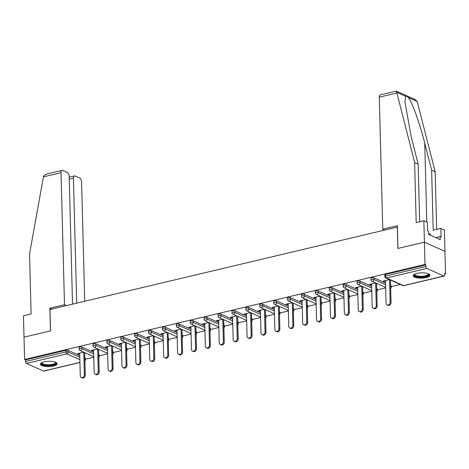 <?xml version="1.0" encoding="UTF-8"?>
<svg xmlns="http://www.w3.org/2000/svg" width="469" height="469" viewBox="0 0 469 469"><rect width="100%" height="100%" fill="white"/><g stroke="black" fill="none" stroke-linecap="round" stroke-linejoin="round"><path stroke-width="0.7" d="M53.437 366.066A8.378 2.662 178.5 0 0 57.136 363.745A8.378 2.662 178.5 0 0 52.669 361.517A8.378 2.662 178.5 0 0 44.086 361.869A8.378 2.662 178.5 0 0 40.387 364.184A8.378 2.662 178.5 0 0 44.854 366.412A8.378 2.662 178.5 0 0 53.437 366.066M426.221 277.601A8.378 2.662 178.5 0 0 429.921 275.285A8.378 2.662 178.5 0 0 425.453 273.058A8.378 2.662 178.5 0 0 416.877 273.404A8.378 2.662 178.5 0 0 413.171 275.725A8.378 2.662 178.5 0 0 417.639 277.953A8.378 2.662 178.5 0 0 426.221 277.601M72.525 304.152L69.178 176.35A3.224 1.683 76.7 0 0 67.302 172.492L62.752 170.446A3.224 1.683 76.7 0 0 62.084 170.364A3.224 1.683 76.7 0 0 61.034 172.692L43.447 176.866L29.541 253.917L31.112 313.978L23.45 315.801L24.007 337.176L50.558 330.874L50.001 309.499L397.307 227.084L397.864 248.459L424.416 242.162L444.964 251.39L445.55 273.685L444.653 273.28L444.694 274.91A1.612 0.844 76.7 0 1 444.166 276.077L403.803 285.65A1.612 0.844 76.7 0 1 403.475 285.615L443.838 276.036A1.612 0.844 76.7 0 0 444.166 276.077M85.34 359.166L93.771 357.161M99.24 355.865L107.671 353.866M113.14 352.565L121.571 350.566M127.04 349.27L135.471 347.265M140.94 345.97L149.371 343.97M154.834 342.675L163.271 340.67M168.734 339.374L177.165 337.375M182.634 336.074L191.065 334.075M196.534 332.779L204.965 330.774M210.434 329.478L218.865 327.479M224.334 326.178L232.765 324.179M238.234 322.883L246.665 320.884M252.134 319.582L260.565 317.583M266.034 316.288L274.465 314.283M279.929 312.987L288.365 310.988M293.829 309.687L302.259 307.687M307.728 306.392L316.159 304.393M321.628 303.091L330.059 301.092M335.528 299.797L343.959 297.792M349.428 296.496L357.859 294.497M363.328 293.195L371.759 291.196M377.228 289.901L385.659 287.902M391.128 286.6L400.274 284.431M444.665 273.896L445.55 273.685M426.878 268.42L386.52 277.994A1.612 0.844 76.7 0 1 385.582 276.065A1.612 0.51 178.5 0 0 384.867 276.511L384.826 274.881A1.612 0.51 -1.5 0 1 385.536 274.435L385.582 276.065L425.94 266.486A1.612 0.844 76.7 0 0 426.878 268.42L443.838 276.036M385.536 274.435L425.899 264.856L425.002 264.457L424.416 242.162L444.964 251.39L444.407 230.015L440.872 228.426L433.209 230.244L431.638 170.183L424.744 143.162C420.031 124.056 411.841 101.339 408.282 97.505C407.145 96.35 406.271 95.957 405.673 96.333L404.911 101.709L411.26 137.106L418.155 164.127L419.667 221.778M425.94 266.486L425.899 264.856M51.819 309.065L49.878 308.197L50.47 330.897L24.007 337.176L24.593 359.471L425.002 264.457M79.923 362.508L43.758 371.09A1.612 0.844 -103.3 0 1 43.429 371.049L26.475 363.434A1.612 0.844 -103.3 0 1 25.537 361.505L25.49 359.875L24.593 359.471M389.546 279.612L383.284 281.101L384.181 281.506L384.164 280.89M384.181 281.506L385.483 281.195M25.49 359.875L65.853 350.296A1.612 0.51 -1.5 0 1 68.087 350.384L79.748 355.619M84.819 357.9L85.041 357.999A1.612 0.51 -1.5 0 1 85.317 358.275L85.358 359.905A1.612 0.51 178.5 0 0 85.088 359.629L85.041 357.999M98.941 354.705A1.612 0.51 -1.5 0 1 99.217 354.974L99.258 356.604A1.612 0.51 178.5 0 0 98.988 356.329L98.719 354.599M81.987 347.083L82.028 348.713A1.612 0.51 -1.5 0 0 79.794 348.625A1.612 0.51 178.5 0 0 79.085 349.071L79.044 347.447A1.612 0.51 -1.5 0 1 79.753 347.001A1.612 0.51 -1.5 0 1 81.987 347.083L93.648 352.325M112.841 351.404A1.612 0.51 -1.5 0 1 113.117 351.68L113.158 353.309A1.612 0.51 178.5 0 0 112.882 353.034L112.619 351.304M95.887 343.789L95.928 345.419A1.612 0.51 -1.5 0 0 93.694 345.331A1.612 0.51 178.5 0 0 92.985 345.776L92.938 344.146A1.612 0.51 -1.5 0 1 93.653 343.701A1.612 0.51 -1.5 0 1 95.887 343.789L107.542 349.024M126.741 348.104A1.612 0.51 -1.5 0 1 127.017 348.379L127.058 350.009A1.612 0.51 178.5 0 0 126.782 349.733L126.513 348.004M109.787 340.488L109.828 342.118A1.612 0.51 -1.5 0 0 107.594 342.03A1.612 0.51 178.5 0 0 106.885 342.476L106.838 340.846A1.612 0.51 -1.5 0 1 107.553 340.4A1.612 0.51 -1.5 0 1 109.787 340.488L121.442 345.723M140.641 344.809A1.612 0.51 -1.5 0 1 140.917 345.084L140.958 346.708A1.612 0.51 178.5 0 0 140.682 346.439L140.413 344.703M123.687 337.193L123.728 338.817A1.612 0.51 -1.5 0 0 121.494 338.735A1.612 0.51 178.5 0 0 120.779 339.181L120.738 337.551A1.612 0.51 -1.5 0 1 121.453 337.105A1.612 0.51 -1.5 0 1 123.687 337.193L135.342 342.429M154.541 341.508A1.612 0.51 -1.5 0 1 154.817 341.784L154.858 343.414A1.612 0.51 178.5 0 0 154.582 343.138L154.313 341.409M137.587 333.893L137.628 335.523A1.612 0.51 -1.5 0 0 135.394 335.435A1.612 0.51 178.5 0 0 134.679 335.88L134.638 334.25A1.612 0.51 -1.5 0 1 135.348 333.805A1.612 0.51 -1.5 0 1 137.587 333.893L149.242 339.128M168.441 338.208A1.612 0.51 -1.5 0 1 168.711 338.483L168.758 340.113A1.612 0.51 178.5 0 0 168.482 339.837L168.213 338.108M151.487 330.592L151.528 332.222A1.612 0.51 -1.5 0 0 149.294 332.134A1.612 0.51 178.5 0 0 148.579 332.58L148.538 330.956A1.612 0.51 -1.5 0 1 149.248 330.51A1.612 0.51 -1.5 0 1 151.487 330.592L163.142 335.833M182.341 334.913A1.612 0.51 -1.5 0 1 182.611 335.188L182.658 336.818A1.612 0.51 178.5 0 0 182.382 336.543L182.113 334.813M165.381 327.298L165.428 328.927A1.612 0.51 -1.5 0 0 163.194 328.839A1.612 0.51 178.5 0 0 162.479 329.285L162.438 327.655A1.612 0.51 -1.5 0 1 163.148 327.21A1.612 0.51 -1.5 0 1 165.381 327.298L177.042 332.533M196.235 331.612A1.612 0.51 -1.5 0 1 196.511 331.888L196.552 333.518A1.612 0.51 178.5 0 0 196.282 333.242L196.013 331.513M179.281 323.997L179.328 325.627A1.612 0.51 -1.5 0 0 177.089 325.539A1.612 0.51 178.5 0 0 176.379 325.984L176.338 324.355A1.612 0.51 -1.5 0 1 177.048 323.909A1.612 0.51 -1.5 0 1 179.281 323.997L190.942 329.232M210.135 328.318A1.612 0.51 -1.5 0 1 210.411 328.593L210.452 330.217A1.612 0.51 178.5 0 0 210.182 329.947L209.913 328.212M193.181 320.696L193.228 322.326A1.612 0.51 -1.5 0 0 190.989 322.244A1.612 0.51 178.5 0 0 190.279 322.69L190.238 321.06A1.612 0.51 -1.5 0 1 190.947 320.614A1.612 0.51 -1.5 0 1 193.181 320.696L204.842 325.937M224.035 325.017A1.612 0.51 -1.5 0 1 224.311 325.293L224.352 326.922A1.612 0.51 178.5 0 0 224.076 326.647L223.813 324.917M207.081 317.402L207.122 319.031A1.612 0.51 -1.5 0 0 204.889 318.943A1.612 0.51 178.5 0 0 204.179 319.389L204.132 317.759A1.612 0.51 -1.5 0 1 204.847 317.314A1.612 0.51 -1.5 0 1 207.081 317.402L218.742 322.637M237.935 321.716A1.612 0.51 -1.5 0 1 238.211 321.992L238.252 323.622A1.612 0.51 178.5 0 0 237.976 323.346L237.713 321.617M220.981 314.101L221.022 315.731A1.612 0.51 -1.5 0 0 218.788 315.643A1.612 0.51 178.5 0 0 218.079 316.088L218.032 314.464A1.612 0.51 -1.5 0 1 218.747 314.013A1.612 0.51 -1.5 0 1 220.981 314.101L232.636 319.336M251.835 318.422A1.612 0.51 -1.5 0 1 252.111 318.697L252.152 320.327A1.612 0.51 178.5 0 0 251.876 320.051L251.607 318.322M234.881 310.806L234.922 312.43A1.612 0.51 -1.5 0 0 232.688 312.348A1.612 0.51 178.5 0 0 231.979 312.794L231.932 311.164A1.612 0.51 -1.5 0 1 232.647 310.718A1.612 0.51 -1.5 0 1 234.881 310.806L246.536 316.042M265.735 315.121A1.612 0.51 -1.5 0 1 266.011 315.397L266.052 317.026A1.612 0.51 178.5 0 0 265.776 316.751L265.507 315.021M248.781 307.506L248.822 309.135A1.612 0.51 -1.5 0 0 246.588 309.048A1.612 0.51 178.5 0 0 245.873 309.493L245.832 307.863A1.612 0.51 -1.5 0 1 246.547 307.418A1.612 0.51 -1.5 0 1 248.781 307.506L260.436 312.741M279.635 311.826A1.612 0.51 -1.5 0 1 279.905 312.102L279.952 313.726A1.612 0.51 178.5 0 0 279.676 313.45L279.407 311.721M262.681 304.205L262.722 305.835A1.612 0.51 -1.5 0 0 260.488 305.747A1.612 0.51 178.5 0 0 259.773 306.198L259.732 304.569A1.612 0.51 -1.5 0 1 260.442 304.123A1.612 0.51 -1.5 0 1 262.681 304.205L274.336 309.446M293.535 308.526A1.612 0.51 -1.5 0 1 293.805 308.801L293.852 310.431A1.612 0.51 178.5 0 0 293.576 310.156L293.307 308.426M276.581 300.91L276.622 302.54A1.612 0.51 -1.5 0 0 274.388 302.452A1.612 0.51 178.5 0 0 273.673 302.898L273.632 301.268A1.612 0.51 -1.5 0 1 274.342 300.822A1.612 0.51 -1.5 0 1 276.581 300.91L288.236 306.146M307.435 305.225A1.612 0.51 -1.5 0 1 307.705 305.501L307.752 307.131A1.612 0.51 178.5 0 0 307.476 306.855L307.207 305.126M290.475 297.61L290.522 299.24A1.612 0.51 -1.5 0 0 288.283 299.152A1.612 0.51 178.5 0 0 287.573 299.597L287.532 297.967A1.612 0.51 -1.5 0 1 288.242 297.522A1.612 0.51 -1.5 0 1 290.475 297.61L302.136 302.845M321.329 301.93A1.612 0.51 -1.5 0 1 321.605 302.206L321.646 303.836A1.612 0.51 178.5 0 0 321.376 303.56L321.107 301.825M304.375 294.315L304.422 295.939A1.612 0.51 -1.5 0 0 302.183 295.857A1.612 0.51 178.5 0 0 301.473 296.302L301.432 294.673A1.612 0.51 -1.5 0 1 302.142 294.227A1.612 0.51 -1.5 0 1 304.375 294.315L316.036 299.55M335.229 298.63A1.612 0.51 -1.5 0 1 335.505 298.905L335.546 300.535A1.612 0.51 178.5 0 0 335.276 300.26L335.007 298.53M318.275 291.014L318.316 292.644A1.612 0.51 -1.5 0 0 316.083 292.556A1.612 0.51 178.5 0 0 315.373 293.002L315.332 291.372A1.612 0.51 -1.5 0 1 316.042 290.927A1.612 0.51 -1.5 0 1 318.275 291.014L329.936 296.25M349.129 295.335A1.612 0.51 -1.5 0 1 349.405 295.605L349.446 297.235A1.612 0.51 178.5 0 0 349.171 296.959L348.907 295.23M332.175 287.714L332.216 289.344A1.612 0.51 -1.5 0 0 329.983 289.256A1.612 0.51 178.5 0 0 329.273 289.707L329.226 288.077A1.612 0.51 -1.5 0 1 329.942 287.632A1.612 0.51 -1.5 0 1 332.175 287.714L343.83 292.955M363.029 292.035A1.612 0.51 -1.5 0 1 363.305 292.31L363.346 293.94A1.612 0.51 178.5 0 0 363.07 293.664L362.801 291.935M346.075 284.419L346.116 286.049A1.612 0.51 -1.5 0 0 343.883 285.961A1.612 0.51 178.5 0 0 343.173 286.407L343.126 284.777A1.612 0.51 -1.5 0 1 343.841 284.331A1.612 0.51 -1.5 0 1 346.075 284.419L357.73 289.654M376.929 288.734A1.612 0.51 -1.5 0 1 377.205 289.01L377.246 290.639A1.612 0.51 178.5 0 0 376.97 290.364L376.701 288.634M359.975 281.119L360.016 282.748A1.612 0.51 -1.5 0 0 357.783 282.66A1.612 0.51 178.5 0 0 357.067 283.106L357.026 281.476A1.612 0.51 -1.5 0 1 357.741 281.031A1.612 0.51 -1.5 0 1 359.975 281.119L371.63 286.354M390.829 285.439A1.612 0.51 -1.5 0 1 391.105 285.715L391.146 287.339A1.612 0.51 178.5 0 0 390.87 287.069L390.601 285.334M373.875 277.824L373.916 279.448A1.612 0.51 -1.5 0 0 371.683 279.366A1.612 0.51 178.5 0 0 370.967 279.811L370.926 278.181A1.612 0.51 -1.5 0 1 371.636 277.736A1.612 0.51 -1.5 0 1 373.875 277.824L385.53 283.059M375.646 282.913L369.384 284.396L370.281 284.8L371.583 284.495M361.751 286.207L355.484 287.696L356.381 288.101L357.683 287.79M347.851 289.508L341.584 290.997L342.481 291.401L343.783 291.091M329.871 293.776L330.457 316.376A2.468 1.952 -65.8 0 0 331.495 318.14A2.468 1.952 -65.8 0 0 333.565 317.689A2.468 1.952 -65.8 0 0 334.561 315.403L333.969 292.814L327.684 294.292L328.581 294.696L329.883 294.385M315.971 297.076L316.563 319.676A2.468 1.952 -65.8 0 0 317.595 321.441A2.468 1.952 -65.8 0 0 319.67 320.989A2.468 1.952 -65.8 0 0 320.661 318.703L320.069 296.115L313.784 297.592L314.687 297.997L315.983 297.686M306.151 299.404L299.884 300.887L300.787 301.291L302.083 300.987M292.251 302.704L285.99 304.188L286.887 304.592L288.189 304.281M278.352 305.999L272.09 307.488L272.987 307.893L274.289 307.582M260.371 310.267L260.963 332.867A2.468 1.952 -65.8 0 0 262.001 334.632A2.468 1.952 -65.8 0 0 264.07 334.18A2.468 1.952 -65.8 0 0 265.061 331.894L264.469 309.306L258.19 310.783L259.087 311.187L260.389 310.883M250.552 312.594L244.29 314.083L245.187 314.488L246.489 314.177M232.571 316.862L233.163 339.462A2.468 1.952 -65.8 0 0 234.201 341.233A2.468 1.952 -65.8 0 0 236.27 340.781A2.468 1.952 -65.8 0 0 237.261 338.489L236.669 315.901L230.39 317.384L231.287 317.783L232.589 317.478M222.757 319.196L216.49 320.679L217.387 321.083L218.689 320.773M208.857 322.49L202.59 323.979L203.493 324.384L204.789 324.073M194.957 325.791L188.69 327.274L189.593 327.679L190.889 327.374M176.977 330.059L177.569 352.659A2.468 1.952 -65.8 0 0 178.607 354.423A2.468 1.952 -65.8 0 0 180.676 353.972A2.468 1.952 -65.8 0 0 181.667 351.686L181.075 329.097L174.79 330.575L175.693 330.979L176.995 330.668M167.157 332.386L160.896 333.875L161.793 334.274L163.095 333.969M153.257 335.687L146.996 337.17L147.893 337.574L149.195 337.264M139.357 338.981L133.096 340.471L133.993 340.875L135.295 340.564M125.463 342.282L119.196 343.765L120.093 344.17L121.395 343.865M111.563 345.577L105.296 347.066L106.193 347.47L107.495 347.16M93.577 349.845L94.169 372.445A2.468 1.952 -65.8 0 0 95.207 374.215A2.468 1.952 -65.8 0 0 97.276 373.764A2.468 1.952 -65.8 0 0 98.273 371.471L97.681 348.883L91.396 350.366L92.293 350.765L93.595 350.46M79.683 353.145L80.275 375.745A2.468 1.952 -65.8 0 0 81.307 377.51A2.468 1.952 -65.8 0 0 83.382 377.058A2.468 1.952 -65.8 0 0 84.373 374.772L83.781 352.184L77.496 353.661L78.399 354.066L79.695 353.755M370.281 284.8L370.264 284.191M356.381 288.101L356.364 287.485M342.481 291.401L342.47 290.786M328.581 294.696L328.57 294.086M314.687 297.997L314.67 297.381M300.787 301.291L300.77 300.682M286.887 304.592L286.87 303.976M272.987 307.893L272.97 307.277M259.087 311.187L259.07 310.578M245.187 314.488L245.17 313.872M231.287 317.783L231.276 317.173M217.387 321.083L217.376 320.468M203.493 324.384L203.476 323.768M189.593 327.679L189.576 327.069M175.693 330.979L175.676 330.364M161.793 334.274L161.776 333.664M147.893 337.574L147.876 336.959M133.993 340.875L133.976 340.26M120.093 344.17L120.076 343.56M106.193 347.47L106.182 346.855M92.293 350.765L92.282 350.155M78.399 354.066L78.382 353.45M385.465 280.579L386.057 303.179A2.468 1.952 -65.8 0 0 387.095 304.95A2.468 1.952 -65.8 0 0 389.164 304.498A2.468 1.952 -65.8 0 0 390.155 302.212L389.563 279.624M390.155 302.212L391.052 302.611A2.468 1.952 114.2 0 1 390.061 304.903A2.468 1.952 114.2 0 1 387.992 305.354L387.095 304.95M391.052 302.611L390.466 280.022M371.565 283.88L372.157 306.48A2.468 1.952 -65.8 0 0 373.195 308.244A2.468 1.952 -65.8 0 0 375.264 307.799A2.468 1.952 -65.8 0 0 376.255 305.507L375.663 282.918M376.255 305.507L377.158 305.911A2.468 1.952 114.2 0 1 376.161 308.197A2.468 1.952 114.2 0 1 374.092 308.649L373.195 308.244M377.158 305.911L376.566 283.323M357.665 287.18L358.257 309.78A2.468 1.952 -65.8 0 0 359.295 311.545A2.468 1.952 -65.8 0 0 361.365 311.094A2.468 1.952 -65.8 0 0 362.355 308.807L361.763 286.219M362.355 308.807L363.258 309.212A2.468 1.952 114.2 0 1 362.267 311.498A2.468 1.952 114.2 0 1 360.192 311.949L359.295 311.545M363.258 309.212L362.666 286.623M343.765 290.475L344.357 313.075A2.468 1.952 -65.8 0 0 345.395 314.846A2.468 1.952 -65.8 0 0 347.465 314.394A2.468 1.952 -65.8 0 0 348.455 312.102L347.869 289.514M348.455 312.102L349.358 312.506A2.468 1.952 114.2 0 1 348.367 314.799A2.468 1.952 114.2 0 1 346.298 315.25L345.395 314.846M349.358 312.506L348.766 289.918M334.561 315.403L335.458 315.807A2.468 1.952 114.2 0 1 334.467 318.093A2.468 1.952 114.2 0 1 332.398 318.545L331.495 318.14M335.458 315.807L334.866 293.219M320.661 318.703L321.558 319.102A2.468 1.952 114.2 0 1 320.567 321.394A2.468 1.952 114.2 0 1 318.498 321.845L317.595 321.441M321.558 319.102L320.966 296.514M428.426 273.826A7.252 2.304 -1.5 0 1 428.033 275.549A7.252 2.304 -1.5 0 1 418.876 276.898A7.252 2.304 -1.5 0 1 414.59 274.189M414.86 274.06A6.713 2.134 178.5 0 0 414.801 274.353A6.713 2.134 178.5 0 0 420.025 276.294A6.713 2.134 178.5 0 0 427.54 274.975A6.713 2.134 178.5 0 0 428.22 274.007A6.713 2.134 178.5 0 0 428.15 273.708M413.289 275.256A8.325 2.644 178.5 0 0 420.23 277.331A8.325 2.644 178.5 0 0 429 275.678A8.325 2.644 178.5 0 0 429.78 274.822M430.413 235.198L430.137 233.925L428.637 233.726M430.167 235.086L430.137 233.925M55.641 362.285A7.252 2.304 -1.5 0 1 55.248 364.008A7.252 2.304 -1.5 0 1 46.091 365.357A7.252 2.304 -1.5 0 1 41.8 362.648M42.075 362.519A6.713 2.134 178.5 0 0 42.017 362.818A6.713 2.134 178.5 0 0 47.24 364.759A6.713 2.134 178.5 0 0 54.756 363.44A6.713 2.134 178.5 0 0 55.436 362.467A6.713 2.134 178.5 0 0 55.365 362.174M40.504 363.721A8.325 2.644 178.5 0 0 47.439 365.797A8.325 2.644 178.5 0 0 56.216 364.137A8.325 2.644 178.5 0 0 56.995 363.287M431.638 170.183L435.173 171.771L417.199 101.509L415.129 99.551L396.311 91.097L380.341 94.844A3.224 1.683 -103.3 0 0 379.292 97.171L382.751 229.206L384.686 230.08M435.173 171.771L436.68 229.417M395.842 91.402C396.282 90.793 396.581 91.097 396.756 92.323L414.619 162.538L416.196 222.599L423.859 220.782L427.394 222.37L427.617 230.924L428.572 231.352L428.654 234.406L440.215 239.6L440.139 236.546L435.742 237.59M423.859 220.782L424.416 242.162L397.952 248.441L397.36 225.736L382.751 229.206M440.139 236.546L441.095 236.98L440.872 228.426M414.619 162.538L418.155 164.127M43.447 176.866L43.635 176.121L46.255 174.122L62.084 170.364M84.707 301.262L81.583 181.925A3.224 1.683 76.7 0 0 79.707 178.062L75.151 176.016A3.224 1.683 76.7 0 0 74.489 175.934A3.224 1.683 76.7 0 0 73.434 178.261L69.254 179.252M76.705 303.162L73.434 178.261M66.428 305.6L64.488 304.727L61.034 172.692M49.878 308.197L64.488 304.727M302.071 300.371L302.663 322.971A2.468 1.952 -65.8 0 0 303.701 324.741A2.468 1.952 -65.8 0 0 305.77 324.29A2.468 1.952 -65.8 0 0 306.761 321.998L306.169 299.41M306.761 321.998L307.658 322.402A2.468 1.952 114.2 0 1 306.667 324.689A2.468 1.952 114.2 0 1 304.598 325.14L303.701 324.741M307.658 322.402L307.066 299.814M288.171 303.672L288.763 326.272A2.468 1.952 -65.8 0 0 289.801 328.036A2.468 1.952 -65.8 0 0 291.87 327.585A2.468 1.952 -65.8 0 0 292.861 325.298L292.269 302.71M292.861 325.298L293.758 325.703A2.468 1.952 114.2 0 1 292.767 327.989A2.468 1.952 114.2 0 1 290.698 328.441L289.801 328.036M293.758 325.703L293.166 303.115M274.271 306.966L274.863 329.566A2.468 1.952 -65.8 0 0 275.901 331.337A2.468 1.952 -65.8 0 0 277.97 330.885A2.468 1.952 -65.8 0 0 278.961 328.593L278.369 306.005M278.961 328.593L279.858 328.998A2.468 1.952 114.2 0 1 278.867 331.29A2.468 1.952 114.2 0 1 276.798 331.741L275.901 331.337M279.858 328.998L279.266 306.409M265.061 331.894L265.958 332.298A2.468 1.952 114.2 0 1 264.967 334.585A2.468 1.952 114.2 0 1 262.898 335.036L262.001 334.632M265.958 332.298L265.372 309.71M246.471 313.568L247.063 336.167A2.468 1.952 -65.8 0 0 248.101 337.932A2.468 1.952 -65.8 0 0 250.17 337.481A2.468 1.952 -65.8 0 0 251.161 335.194L250.569 312.606M251.161 335.194L252.064 335.599A2.468 1.952 114.2 0 1 251.067 337.885A2.468 1.952 114.2 0 1 248.998 338.337L248.101 337.932M252.064 335.599L251.472 313.011M237.261 338.489L238.164 338.894A2.468 1.952 114.2 0 1 237.173 341.186A2.468 1.952 114.2 0 1 235.098 341.631L234.201 341.233M238.164 338.894L237.572 316.305M218.671 320.163L219.263 342.763A2.468 1.952 -65.8 0 0 220.301 344.527A2.468 1.952 -65.8 0 0 222.37 344.076A2.468 1.952 -65.8 0 0 223.367 341.79L222.775 319.201M223.367 341.79L224.264 342.194A2.468 1.952 114.2 0 1 223.273 344.481A2.468 1.952 114.2 0 1 221.204 344.932L220.301 344.527M224.264 342.194L223.672 319.606M204.777 323.458L205.369 346.058A2.468 1.952 -65.8 0 0 206.401 347.828A2.468 1.952 -65.8 0 0 208.476 347.377A2.468 1.952 -65.8 0 0 209.467 345.084L208.875 322.496M209.467 345.084L210.364 345.489A2.468 1.952 114.2 0 1 209.373 347.781A2.468 1.952 114.2 0 1 207.304 348.233L206.401 347.828M210.364 345.489L209.772 322.901M190.877 326.758L191.469 349.358A2.468 1.952 -65.8 0 0 192.507 351.123A2.468 1.952 -65.8 0 0 194.576 350.677A2.468 1.952 -65.8 0 0 195.567 348.385L194.975 325.797M195.567 348.385L196.464 348.789A2.468 1.952 114.2 0 1 195.473 351.076A2.468 1.952 114.2 0 1 193.404 351.527L192.507 351.123M196.464 348.789L195.872 326.201M181.667 351.686L182.564 352.09A2.468 1.952 114.2 0 1 181.573 354.376A2.468 1.952 114.2 0 1 179.504 354.828L178.607 354.423M182.564 352.09L181.972 329.502M163.077 333.353L163.669 355.953A2.468 1.952 -65.8 0 0 164.707 357.724A2.468 1.952 -65.8 0 0 166.776 357.272A2.468 1.952 -65.8 0 0 167.767 354.98L167.175 332.392M167.767 354.98L168.664 355.385A2.468 1.952 114.2 0 1 167.673 357.677A2.468 1.952 114.2 0 1 165.604 358.123L164.707 357.724M168.664 355.385L168.072 332.797M149.177 336.654L149.769 359.254A2.468 1.952 -65.8 0 0 150.807 361.019A2.468 1.952 -65.8 0 0 152.876 360.567A2.468 1.952 -65.8 0 0 153.867 358.281L153.275 335.693M153.867 358.281L154.764 358.685A2.468 1.952 114.2 0 1 153.773 360.972A2.468 1.952 114.2 0 1 151.704 361.423L150.807 361.019M154.764 358.685L154.172 336.097M135.277 339.949L135.869 362.549A2.468 1.952 -65.8 0 0 136.907 364.319A2.468 1.952 -65.8 0 0 138.976 363.868A2.468 1.952 -65.8 0 0 139.967 361.581L139.375 338.993M139.967 361.581L140.864 361.98A2.468 1.952 114.2 0 1 139.873 364.272A2.468 1.952 114.2 0 1 137.804 364.724L136.907 364.319M140.864 361.98L140.278 339.392M121.377 343.249L121.969 365.849A2.468 1.952 -65.8 0 0 123.007 367.614A2.468 1.952 -65.8 0 0 125.076 367.168A2.468 1.952 -65.8 0 0 126.067 364.876L125.475 342.288M126.067 364.876L126.97 365.281A2.468 1.952 114.2 0 1 125.979 367.567A2.468 1.952 114.2 0 1 123.904 368.018L123.007 367.614M126.97 365.281L126.378 342.692M107.477 346.55L108.069 369.15A2.468 1.952 -65.8 0 0 109.107 370.915A2.468 1.952 -65.8 0 0 111.176 370.463A2.468 1.952 -65.8 0 0 112.167 368.177L111.581 345.589M112.167 368.177L113.07 368.581A2.468 1.952 114.2 0 1 112.079 370.868A2.468 1.952 114.2 0 1 110.01 371.319L109.107 370.915M113.07 368.581L112.478 345.993M98.273 371.471L99.17 371.876A2.468 1.952 114.2 0 1 98.179 374.168A2.468 1.952 114.2 0 1 96.11 374.62L95.207 374.215M99.17 371.876L98.578 349.288M84.373 374.772L85.27 375.177A2.468 1.952 114.2 0 1 84.279 377.463A2.468 1.952 114.2 0 1 82.21 377.914L81.307 377.51M85.27 375.177L84.678 352.588M384.867 276.511A1.612 1.612 0 0 0 385.817 277.941A1.612 1.272 114.2 0 0 386.52 277.994L403.475 285.615A1.612 1.272 114.2 0 1 402.771 285.557A1.612 1.612 0 0 0 403.803 285.65M43.429 371.049L79.923 362.39M79.853 359.705L66.833 353.855L26.475 363.434M25.537 361.505L65.895 351.926L65.853 350.296M68.087 350.384L68.134 352.014A1.612 1.272 -65.8 0 1 66.833 353.855A1.612 0.844 -103.3 0 1 65.895 351.926A1.612 0.51 -1.5 0 1 68.134 352.014L79.789 357.249M370.967 279.811A1.612 1.612 0 0 0 371.917 281.236A1.612 1.272 114.2 0 0 372.621 281.294A1.612 1.272 -65.8 0 0 373.916 279.448L385.571 284.689M390.648 286.964L390.87 287.069A1.612 1.272 -65.8 0 1 390.671 287.96M357.067 283.106A1.612 1.612 0 0 0 358.023 284.536A1.612 1.272 114.2 0 0 358.721 284.595A1.612 1.272 -65.8 0 0 360.016 282.748L371.677 287.984M376.748 290.264L376.97 290.364A1.612 1.272 -65.8 0 1 376.771 291.261M343.173 286.407A1.612 1.612 0 0 0 344.123 287.831A1.612 1.272 114.2 0 0 344.821 287.89A1.612 1.272 -65.8 0 0 346.116 286.049L357.777 291.284M362.848 293.559L363.07 293.664A1.612 1.272 -65.8 0 1 362.871 294.561M329.273 289.707A1.612 1.612 0 0 0 330.223 291.132A1.612 1.272 114.2 0 0 330.921 291.19A1.612 1.272 -65.8 0 0 332.216 289.344L343.877 294.579M348.948 296.859L349.171 296.959A1.612 1.272 -65.8 0 1 348.971 297.856M315.373 293.002A1.612 1.612 0 0 0 316.323 294.432A1.612 1.272 114.2 0 0 317.021 294.485A1.612 1.272 -65.8 0 0 318.316 292.644L329.977 297.879M335.048 300.16L335.276 300.26A1.612 1.272 -65.8 0 1 335.071 301.157M301.473 296.302A1.612 1.612 0 0 0 302.423 297.727A1.612 1.272 114.2 0 0 303.121 297.786A1.612 1.272 -65.8 0 0 304.422 295.939L316.077 301.18M321.148 303.455L321.376 303.56A1.612 1.272 -65.8 0 1 321.177 304.451M287.573 299.597A1.612 1.612 0 0 0 288.523 301.028A1.612 1.272 114.2 0 0 289.226 301.086A1.612 1.272 -65.8 0 0 290.522 299.24L302.177 304.475M307.248 306.755L307.476 306.855A1.612 1.272 -65.8 0 1 307.277 307.752M273.673 302.898A1.612 1.612 0 0 0 274.623 304.322A1.612 1.272 114.2 0 0 275.326 304.381A1.612 1.272 -65.8 0 0 276.622 302.54L288.277 307.775M293.348 310.056L293.576 310.156A1.612 1.272 -65.8 0 1 293.377 311.053M259.773 306.198A1.612 1.612 0 0 0 260.723 307.623A1.612 1.272 114.2 0 0 261.426 307.682A1.612 1.272 -65.8 0 0 262.722 305.835L274.377 311.07M279.448 313.351L279.676 313.45A1.612 1.272 -65.8 0 1 279.477 314.347M245.873 309.493A1.612 1.612 0 0 0 246.823 310.924A1.612 1.272 114.2 0 0 247.526 310.976A1.612 1.272 -65.8 0 0 248.822 309.135L260.477 314.371M265.554 316.651L265.776 316.751A1.612 1.272 -65.8 0 1 265.577 317.648M231.979 312.794A1.612 1.612 0 0 0 232.929 314.218A1.612 1.272 114.2 0 0 233.626 314.277A1.612 1.272 -65.8 0 0 234.922 312.43L246.583 317.671M251.654 319.946L251.876 320.051A1.612 1.272 -65.8 0 1 251.677 320.943M218.079 316.088A1.612 1.612 0 0 0 219.029 317.519A1.612 1.272 114.2 0 0 219.727 317.577A1.612 1.272 -65.8 0 0 221.022 315.731L232.683 320.966M237.754 323.247L237.976 323.346A1.612 1.272 -65.8 0 1 237.777 324.243M204.179 319.389A1.612 1.612 0 0 0 205.129 320.814A1.612 1.272 114.2 0 0 205.827 320.872A1.612 1.272 -65.8 0 0 207.122 319.031L218.783 324.267M223.854 326.547L224.076 326.647A1.612 1.272 -65.8 0 1 223.877 327.544M190.279 322.69A1.612 1.612 0 0 0 191.229 324.114A1.612 1.272 114.2 0 0 191.927 324.173A1.612 1.272 -65.8 0 0 193.228 322.326L204.883 327.567M209.954 329.842L210.182 329.947A1.612 1.272 -65.8 0 1 209.977 330.838M176.379 325.984A1.612 1.612 0 0 0 177.329 327.415A1.612 1.272 114.2 0 0 178.032 327.468A1.612 1.272 -65.8 0 0 179.328 325.627L190.983 330.862M196.054 333.142L196.282 333.242A1.612 1.272 -65.8 0 1 196.083 334.139M162.479 329.285A1.612 1.612 0 0 0 163.429 330.709A1.612 1.272 114.2 0 0 164.132 330.768A1.612 1.272 -65.8 0 0 165.428 328.927L177.083 334.163M182.154 336.437L182.382 336.543A1.612 1.272 -65.8 0 1 182.183 337.44M148.579 332.58A1.612 1.612 0 0 0 149.529 334.01A1.612 1.272 114.2 0 0 150.232 334.069A1.612 1.272 -65.8 0 0 151.528 332.222L163.183 337.457M168.254 339.738L168.482 339.837A1.612 1.272 -65.8 0 1 168.283 340.734M134.679 335.88A1.612 1.612 0 0 0 135.629 337.311A1.612 1.272 114.2 0 0 136.332 337.363A1.612 1.272 -65.8 0 0 137.628 335.523L149.283 340.758M154.354 343.038L154.582 343.138A1.612 1.272 -65.8 0 1 154.383 344.035M120.779 339.181A1.612 1.612 0 0 0 121.735 340.605A1.612 1.272 114.2 0 0 122.432 340.664A1.612 1.272 -65.8 0 0 123.728 338.817L135.383 344.058M140.46 346.333L140.682 346.439A1.612 1.272 -65.8 0 1 140.483 347.33M106.885 342.476A1.612 1.612 0 0 0 107.835 343.906A1.612 1.272 114.2 0 0 108.532 343.965A1.612 1.272 -65.8 0 0 109.828 342.118L121.489 347.353M126.56 349.634L126.782 349.733A1.612 1.272 -65.8 0 1 126.583 350.63M92.985 345.776A1.612 1.612 0 0 0 93.935 347.201A1.612 1.272 114.2 0 0 94.632 347.259A1.612 1.272 -65.8 0 0 95.928 345.419L107.589 350.654M112.66 352.928L112.882 353.034A1.612 1.272 -65.8 0 1 112.683 353.931M79.085 349.071A1.612 1.612 0 0 0 80.035 350.501A1.612 1.272 114.2 0 0 80.732 350.56A1.612 1.272 -65.8 0 0 82.028 348.713L93.689 353.948M98.76 356.229L98.988 356.329A1.612 1.272 -65.8 0 1 98.783 357.226M84.86 359.53L85.088 359.629A1.612 1.272 -65.8 0 1 84.889 360.526M417.199 101.509L408.282 97.505M405.673 96.333L396.756 92.323M396.88 92.997L379.292 97.171M426.808 222.107L424.744 143.162M385.817 277.941L402.771 285.557M390.683 288.511A1.612 1.612 0 0 0 391.146 287.339M371.917 281.236L385.647 287.403M376.789 291.812A1.612 1.612 0 0 0 377.246 290.639M358.023 284.536L371.747 290.698M362.889 295.107A1.612 1.612 0 0 0 363.346 293.94M344.123 287.831L357.847 293.999M348.989 298.407A1.612 1.612 0 0 0 349.446 297.235M330.223 291.132L343.947 297.299M335.089 301.702A1.612 1.612 0 0 0 335.546 300.535M316.323 294.432L330.047 300.594M321.189 305.002A1.612 1.612 0 0 0 321.646 303.836M302.423 297.727L316.147 303.894M307.289 308.303A1.612 1.612 0 0 0 307.752 307.131M288.523 301.028L302.247 307.189M293.389 311.598A1.612 1.612 0 0 0 293.852 310.431M274.623 304.322L288.347 310.49M279.489 314.898A1.612 1.612 0 0 0 279.952 313.726M260.723 307.623L274.447 313.79M265.589 318.193A1.612 1.612 0 0 0 266.052 317.026M246.823 310.924L260.553 317.085M251.695 321.494A1.612 1.612 0 0 0 252.152 320.327M232.929 314.218L246.653 320.386M237.795 324.794A1.612 1.612 0 0 0 238.252 323.622M219.029 317.519L232.753 323.686M223.895 328.089A1.612 1.612 0 0 0 224.352 326.922M205.129 320.814L218.853 326.981M209.995 331.39A1.612 1.612 0 0 0 210.452 330.217M191.229 324.114L204.953 330.282M196.095 334.69A1.612 1.612 0 0 0 196.552 333.518M177.329 327.415L191.053 333.576M182.195 337.985A1.612 1.612 0 0 0 182.658 336.818M163.429 330.709L177.153 336.877M168.295 341.285A1.612 1.612 0 0 0 168.758 340.113M149.529 334.01L163.253 340.177M154.395 344.58A1.612 1.612 0 0 0 154.858 343.414M135.629 337.311L149.353 343.472M140.501 347.881A1.612 1.612 0 0 0 140.958 346.708M121.735 340.605L135.459 346.773M126.601 351.181A1.612 1.612 0 0 0 127.058 350.009M107.835 343.906L121.559 350.067M112.701 354.476A1.612 1.612 0 0 0 113.158 353.309M93.935 347.201L107.659 353.368M98.801 357.777A1.612 1.612 0 0 0 99.258 356.604M80.035 350.501L93.759 356.669M84.901 361.071A1.612 1.612 0 0 0 85.358 359.905M74.489 175.934L69.201 177.188"/></g></svg>
